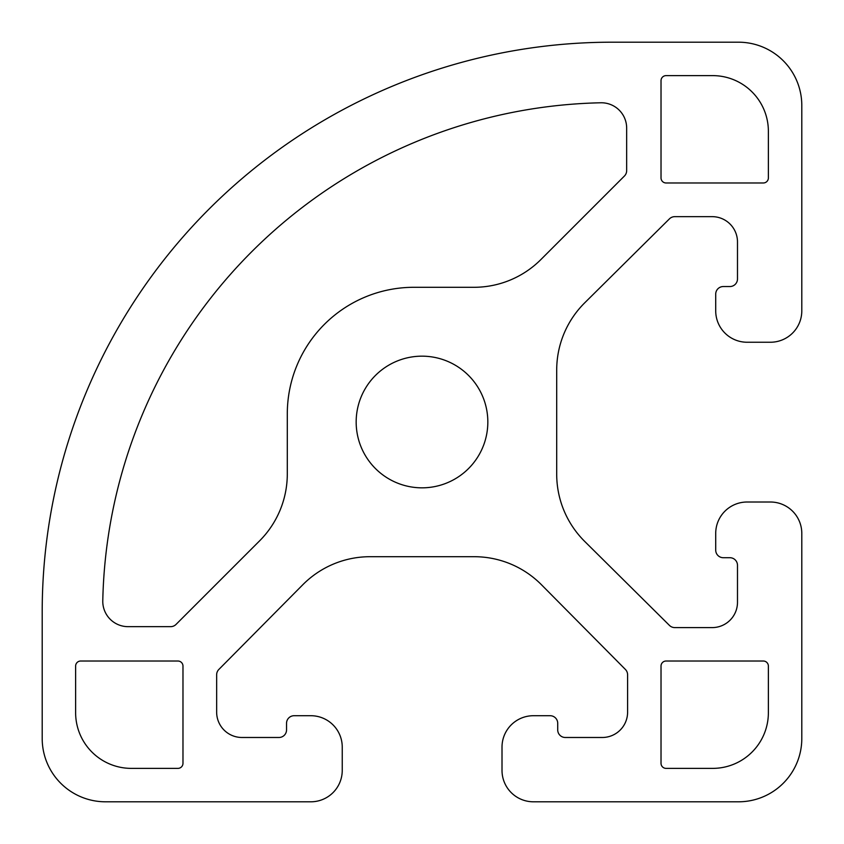 <?xml version="1.0" encoding="UTF-8"?>
<svg xmlns="http://www.w3.org/2000/svg" width="844" height="844" viewBox="0 0 844 844"><rect width="100%" height="100%" fill="white"/><g stroke="black" fill="none" stroke-linecap="round" stroke-linejoin="round"><path stroke-width="1.27" d="M801.8 105.5A63.3 63.3 0 0 0 738.5 42.2L611.9 42.2A569.7 569.7 0 0 0 42.2 611.9L42.2 738.5A63.3 63.3 0 0 0 105.5 801.8L310.845 801.8A31.397 31.397 0 0 0 342.242 770.403L342.242 747.109A31.397 31.397 0 0 0 310.845 715.712L294.134 715.712A7.596 7.596 0 0 0 286.538 723.308L286.538 729.891A7.596 7.596 0 0 1 278.942 737.487L241.975 737.487A25.32 25.32 0 0 1 216.655 712.167L216.655 674.778A7.596 7.596 0 0 1 218.86 669.44L302.806 584.734A94.697 94.697 0 0 1 370.062 556.702L474.191 556.702A94.697 94.697 0 0 1 541.447 584.734L625.393 669.44A7.596 7.596 0 0 1 627.598 674.778L627.598 712.167A25.32 25.32 0 0 1 602.278 737.487L565.311 737.487A7.596 7.596 0 0 1 557.715 729.891L557.715 723.308A7.596 7.596 0 0 0 550.119 715.712L533.408 715.712A31.397 31.397 0 0 0 502.011 747.109L502.011 770.403A31.397 31.397 0 0 0 533.408 801.8L738.5 801.8A63.3 63.3 0 0 0 801.8 738.5L801.8 533.408A31.397 31.397 0 0 0 770.403 502.011L747.109 502.011A31.397 31.397 0 0 0 715.712 533.408L715.712 550.119A7.596 7.596 0 0 0 723.308 557.715L729.891 557.715A7.596 7.596 0 0 1 737.487 565.311L737.487 602.278A25.32 25.32 0 0 1 712.167 627.598L674.778 627.598A7.596 7.596 0 0 1 669.44 625.393L584.734 541.447A94.697 94.697 0 0 1 556.702 474.191L556.702 370.062A94.697 94.697 0 0 1 584.734 302.806L669.44 218.86A7.596 7.596 0 0 1 674.778 216.655L712.167 216.655A25.32 25.32 0 0 1 737.487 241.975L737.487 278.942A7.596 7.596 0 0 1 729.891 286.538L723.308 286.538A7.596 7.596 0 0 0 715.712 294.134L715.712 310.845A31.397 31.397 0 0 0 747.109 342.242L770.403 342.242A31.397 31.397 0 0 0 801.8 310.845L801.8 105.5M540.888 259.562L624.433 176.016A7.596 7.596 0 0 0 626.659 170.636L626.659 128.098A25.32 25.32 0 0 0 600.801 102.778A508.932 508.932 0 0 0 102.778 600.801A25.32 25.32 0 0 0 128.098 626.659L170.636 626.659A7.596 7.596 0 0 0 176.016 624.433L259.562 540.888A94.697 94.697 0 0 0 287.298 473.927L287.298 413.898A126.6 126.6 0 0 1 413.898 287.298L473.927 287.298A94.697 94.697 0 0 0 540.888 259.562M768.378 131.326A55.704 55.704 0 0 0 712.674 75.622L666.085 75.622A5.064 5.064 0 0 0 661.021 80.686L661.021 177.915A5.064 5.064 0 0 0 666.085 182.979L763.314 182.979A5.064 5.064 0 0 0 768.378 177.915L768.378 131.326M763.314 661.021L666.085 661.021A5.064 5.064 0 0 0 661.021 666.085L661.021 763.314A5.064 5.064 0 0 0 666.085 768.378L712.674 768.378A55.704 55.704 0 0 0 768.378 712.674L768.378 666.085A5.064 5.064 0 0 0 763.314 661.021M75.622 712.674A55.704 55.704 0 0 0 131.326 768.378L177.915 768.378A5.064 5.064 0 0 0 182.979 763.314L182.979 666.085A5.064 5.064 0 0 0 177.915 661.021L80.686 661.021A5.064 5.064 0 0 0 75.622 666.085L75.622 712.674M422 487.832A65.832 65.832 0 0 0 479.012 389.084A65.832 65.832 0 0 0 364.988 389.084A65.832 65.832 0 0 0 422 487.832"/></g></svg>
